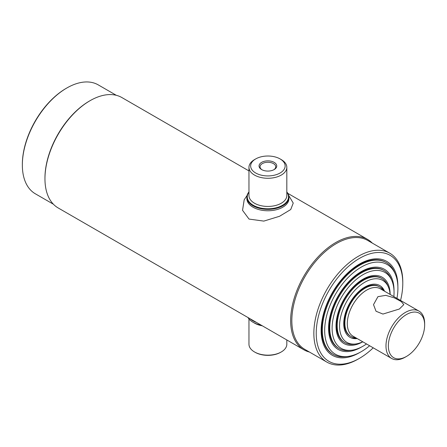 <?xml version="1.0" encoding="UTF-8"?>
<svg xmlns="http://www.w3.org/2000/svg" width="447" height="447" viewBox="0 0 447 447"><rect width="100%" height="100%" fill="white"/><g stroke="black" fill="none" stroke-linecap="round" stroke-linejoin="round"><path stroke-width="0.67" d="M22.35 165.027L22.35 164.34A62.049 35.821 120 0 1 66.223 88.35L66.821 88.003A62.887 36.308 120 0 0 66.815 88.003A62.887 36.308 120 0 0 22.35 165.027A62.887 36.308 120 0 0 35.374 193.814L53.416 204.229M248.962 170.927L121.886 97.558A63.731 36.794 120 0 0 90.02 100.709A63.731 36.794 120 0 0 90.02 100.715L89.422 101.056A62.887 36.308 120 0 0 44.957 178.079L44.957 178.766A63.731 36.794 120 0 0 58.155 207.939L303.848 349.789A63.731 36.794 120 0 0 309.43 352.04M89.422 101.056L90.02 100.715A63.731 36.794 120 0 0 44.957 178.766M372.317 243.112A63.731 36.794 120 0 0 367.579 239.408A63.731 36.794 120 0 0 335.714 242.559A63.731 36.794 120 0 0 294.081 298.719A63.731 36.794 120 0 0 303.848 349.789M400.557 300.462A61.205 35.335 120 0 0 402.786 283.348L402.786 281.973A62.887 36.308 120 0 0 389.762 253.186L367.752 240.475A62.887 36.308 120 0 0 336.306 243.593A62.887 36.308 120 0 0 295.221 299.009A62.887 36.308 120 0 0 304.865 349.403L326.874 362.109A62.887 36.308 120 0 0 358.321 358.997L359.511 358.31A61.205 35.335 120 0 0 373.217 347.822M389.762 253.186A62.887 36.308 120 0 0 358.321 256.299A62.887 36.308 120 0 0 317.236 311.715A62.887 36.308 120 0 0 326.874 362.109M402.786 283.348A61.205 35.335 120 0 0 359.511 258.36A61.205 35.335 120 0 0 316.23 333.322A61.205 35.335 120 0 0 359.511 358.31L358.321 358.997M397.88 286.415A54.266 31.329 120 0 0 386.638 261.339A54.266 31.329 120 0 0 359.511 264.026A54.266 31.329 120 0 0 324.058 311.844A54.266 31.329 120 0 0 332.378 355.331A54.266 31.329 120 0 0 359.511 352.644A54.266 31.329 120 0 0 359.712 352.527M116.304 95.306L98.262 84.891A62.887 36.308 120 0 0 66.821 88.003L66.223 88.35M274.151 162.356A8.845 5.107 180 0 1 274.151 169.581A8.845 5.107 180 0 1 261.64 169.581L261.64 169.581A8.845 5.107 180 0 1 261.64 162.356A8.845 5.107 180 0 1 274.151 162.356M273.771 169.787A7.839 4.526 0 0 0 275.732 166.792A7.839 4.526 0 0 0 273.435 163.596A7.839 4.526 0 0 0 264.898 162.613A7.839 4.526 0 0 0 260.059 166.792A7.839 4.526 0 0 0 262.015 169.787M281.28 159.613L280.09 158.931A17.249 9.957 0 0 0 280.09 158.925A17.249 9.957 0 0 0 255.701 158.931A17.249 9.957 0 0 0 255.701 173.011A17.249 9.957 0 0 0 280.09 173.011A17.249 9.957 0 0 0 280.09 158.931L281.28 159.613A18.93 10.929 0 0 1 286.823 167.34A18.93 10.929 0 0 1 275.14 177.442A18.93 10.929 0 0 1 254.511 175.073A18.93 10.929 0 0 1 248.962 167.34A18.93 10.929 0 0 1 254.511 159.613L255.701 158.931M248.962 192.171A20.612 11.901 0 0 0 253.32 205.296A20.612 11.901 0 0 0 279.464 206.726A20.612 11.901 0 0 0 286.823 192.171M248.962 191.931A21.031 12.142 0 0 0 246.861 197.222A21.031 12.142 0 0 0 253.024 205.81A21.031 12.142 0 0 0 275.944 208.442A21.031 12.142 0 0 0 288.93 197.222A21.031 12.142 0 0 0 286.823 191.931M286.823 339.96L286.823 344.229A18.93 10.929 180 0 1 281.28 351.957L280.682 352.297A18.087 10.443 180 0 1 255.103 352.297L254.511 351.957A18.93 10.929 180 0 1 248.962 344.229L248.962 318.951M261.445 325.304A20.612 11.901 180 0 1 253.32 322.416L253.024 322.248A21.031 12.142 180 0 1 247.951 317.515M261.216 325.176A21.031 12.142 180 0 1 253.024 322.248L253.32 322.416M281.28 351.957A18.93 10.929 180 0 1 254.511 351.957L255.103 352.297M246.895 197.92A21.031 12.142 0 0 0 253.024 207.201A21.031 12.142 0 0 0 276.497 209.699A21.031 12.142 0 0 0 288.891 197.92M247.085 195.462L244.196 199.77L242.542 210.319L249.029 219.075L263.819 221.103L279.548 216.275L290.734 209.526L293.238 203.083L288.706 195.462M256.606 322.51A21.031 12.142 180 0 1 253.024 320.851A21.031 12.142 180 0 1 250.147 318.784M361.601 346.967A46.27 26.714 -60 0 1 361.293 347.146A46.27 26.714 -60 0 1 338.156 349.437A46.27 26.714 -60 0 1 331.065 312.358A46.27 26.714 -60 0 1 361.293 271.586A46.27 26.714 -60 0 1 384.431 269.29A46.27 26.714 -60 0 1 394.014 290.835M369.613 345.743A51.791 29.899 -60 0 1 361.293 351.649A51.791 29.899 -60 0 1 348.224 356.41A51.791 29.899 -60 0 1 325.282 322.488A51.791 29.899 -60 0 1 361.293 267.082A51.791 29.899 -60 0 1 395.5 274.525A51.791 29.899 -60 0 1 396.958 298.384M348.224 356.41L346.431 356.656A53.003 30.603 -60 0 1 333.306 354.41A53.003 30.603 -60 0 1 325.181 311.939A53.003 30.603 -60 0 1 359.807 265.227A53.003 30.603 -60 0 1 386.309 262.607A53.003 30.603 -60 0 1 394.818 272.849L395.5 274.525M366.512 343.95A43.795 25.283 -60 0 1 363.076 346.157A43.795 25.283 -60 0 1 352.029 350.18L350.236 350.426A45.013 25.987 -60 0 1 339.083 348.515A45.013 25.987 -60 0 1 332.188 312.447A45.013 25.987 -60 0 1 361.589 272.787A45.013 25.987 -60 0 1 384.096 270.558A45.013 25.987 -60 0 1 391.321 279.258L392.008 280.934A43.795 25.283 -60 0 1 393.857 296.59M352.029 350.18A43.795 25.283 -60 0 1 332.624 321.494A43.795 25.283 -60 0 1 363.076 274.637A43.795 25.283 -60 0 1 392.008 280.934M362.802 341.81A38.28 22.099 -60 0 1 343.939 343.547A38.28 22.099 -60 0 1 338.072 312.872A38.28 22.099 -60 0 1 363.076 279.14A38.28 22.099 -60 0 1 382.219 277.246A38.28 22.099 -60 0 1 390.147 294.45M362.746 341.776A35.805 20.674 -60 0 1 355.829 343.95L354.035 344.196A37.017 21.372 -60 0 1 344.866 342.625A37.017 21.372 -60 0 1 339.195 312.961A37.017 21.372 -60 0 1 363.377 280.342A37.017 21.372 -60 0 1 381.883 278.509A37.017 21.372 -60 0 1 387.828 285.667L388.516 287.343A35.805 20.674 -60 0 1 390.091 294.417M355.829 343.95A35.805 20.674 -60 0 1 339.966 320.499A35.805 20.674 -60 0 1 364.864 282.191A35.805 20.674 -60 0 1 388.516 287.343M357.198 338.575A29.865 17.243 -60 0 1 344.106 318.907A29.865 17.243 -60 0 1 364.864 287.041A29.865 17.243 -60 0 1 384.543 291.215M377.95 296.657L385.783 295.355L394.394 297.881L401.283 301.585L403.803 304.625L399.367 309.022L382.934 314.062L376.039 311.246L373.513 304.625L377.95 296.657M405.317 357.108L406.507 356.421L405.317 357.108A27.345 15.785 -60 0 1 391.645 358.46A27.345 15.785 -60 0 1 387.454 336.552A27.345 15.785 -60 0 1 405.317 312.459A27.345 15.785 -60 0 1 418.984 311.101A27.345 15.785 -60 0 1 424.65 323.617L424.65 324.991A25.658 14.812 -60 0 1 406.507 356.421A25.658 14.812 -60 0 1 388.359 345.944A25.658 14.812 -60 0 1 406.507 314.515A25.658 14.812 -60 0 1 424.65 324.991M391.645 358.46L352.974 336.138A27.345 15.785 -60 0 1 348.783 314.224A27.345 15.785 -60 0 1 366.646 290.131A27.345 15.785 -60 0 1 380.319 288.779L418.984 311.101M355.633 337.669A28.602 16.517 -60 0 1 350.8 336.334A28.602 16.517 -60 0 1 346.414 313.414A28.602 16.517 -60 0 1 365.104 288.209A28.602 16.517 -60 0 1 379.402 286.79A28.602 16.517 -60 0 1 382.973 290.31M381.554 278.325A37.017 21.372 120 0 0 362.724 279.967A37.017 21.372 120 0 0 338.452 312.883A37.017 21.372 120 0 0 344.542 342.43M384.096 270.558L383.442 270.178A45.013 25.987 120 0 0 360.936 272.407A45.013 25.987 120 0 0 331.534 312.073A45.013 25.987 120 0 0 338.429 348.14L339.083 348.515M386.309 262.607L385.655 262.227A53.003 30.603 120 0 0 359.153 264.853A53.003 30.603 120 0 0 324.528 311.559A53.003 30.603 120 0 0 332.652 354.03L333.306 354.41M379.101 286.628A28.602 16.517 120 0 0 364.506 287.862A28.602 16.517 120 0 0 345.738 313.341A28.602 16.517 120 0 0 350.504 336.161M383.498 290.611A30.29 17.489 120 0 0 381.012 286.387M351.253 337.932A30.29 17.489 120 0 0 356.158 337.971M248.962 167.34L248.962 195.507A18.93 10.929 0 0 0 254.511 203.234A18.93 10.929 0 0 0 275.14 205.603A18.93 10.929 0 0 0 286.823 195.507L286.823 167.34M262.344 325.824A18.93 10.929 180 0 1 254.511 323.103A18.93 10.929 180 0 1 253.941 322.762M287.84 193.367L367.579 239.408M246.861 198.619L246.861 197.222M288.93 198.619L288.93 197.222M381.883 278.509L381.23 278.129M344.866 342.625L344.212 342.246M350.8 336.334L350.202 335.993M379.402 286.79L378.81 286.449"/></g></svg>
